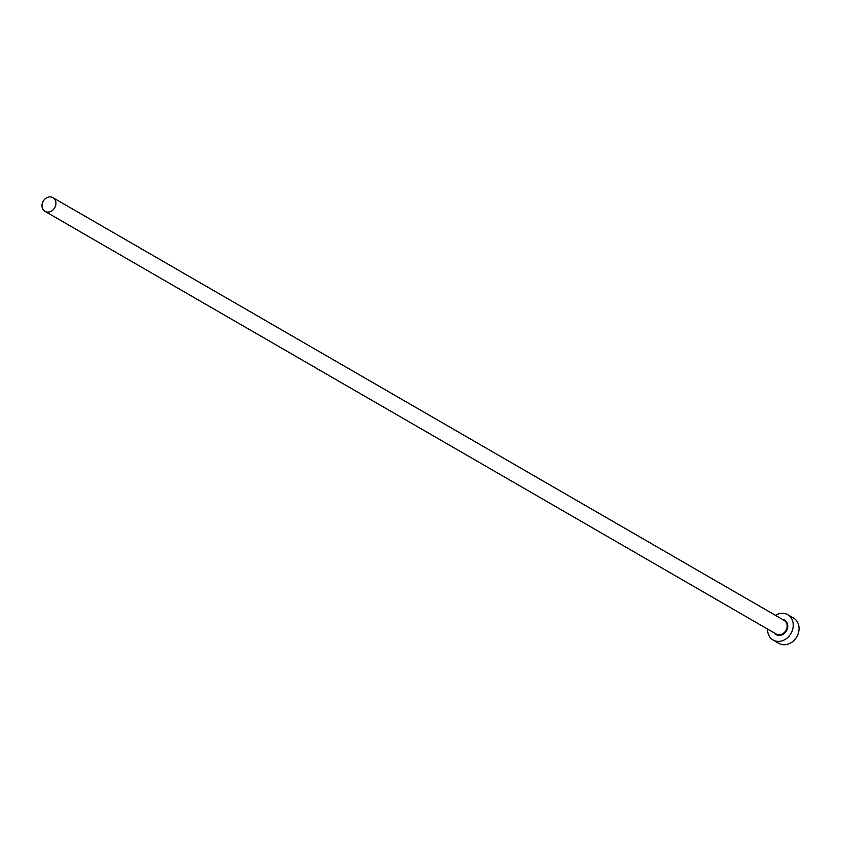 <?xml version="1.0" encoding="UTF-8"?>
<svg xmlns="http://www.w3.org/2000/svg" width="841" height="841" viewBox="0 0 841 841"><rect width="100%" height="100%" fill="white"/><g stroke="black" fill="none" stroke-linecap="round" stroke-linejoin="round"><path stroke-width="1.26" d="M55.863 202.366A7.916 6.612 -60 0 0 52.92 197.646A7.916 6.612 -60 0 0 45.34 198.686A7.916 6.612 -60 0 0 42.05 206.623A7.916 6.612 -60 0 0 44.993 211.354A7.916 6.612 -60 0 0 52.573 210.313A7.916 6.612 -60 0 0 55.863 202.366M767.56 629.068A14.612 12.205 -60 0 0 767.654 631.276A14.612 12.205 -60 0 0 773.079 640.001A14.612 12.205 -60 0 0 787.071 638.077A14.612 12.205 -60 0 0 793.147 623.412A14.612 12.205 -60 0 0 787.712 614.687A14.612 12.205 -60 0 0 775.476 615.36M773.079 640.001L778.892 643.354A14.612 12.205 -60 0 0 792.884 641.431A14.612 12.205 -60 0 0 798.95 626.776A14.612 12.205 -60 0 0 793.515 618.051L787.712 614.687M782.319 619.312A8.41 7.012 120 0 1 787.723 625.084A8.41 7.012 120 0 1 783.108 634.314A8.41 7.012 120 0 1 774.393 633.021M44.993 211.354L776.201 634.061A7.916 6.612 -60 0 0 783.78 633.021A7.916 6.612 -60 0 0 787.071 625.084A7.916 6.612 -60 0 0 784.127 620.353L52.92 197.646"/></g></svg>
